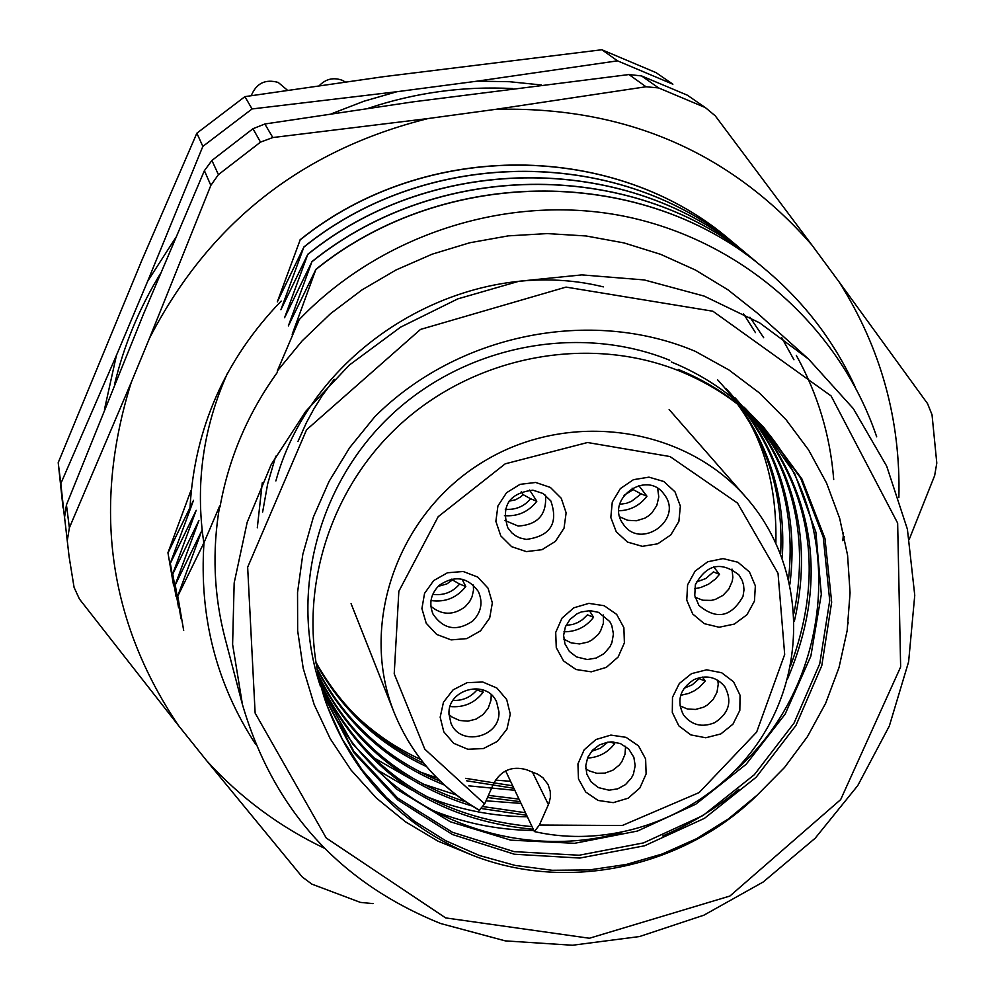 <?xml version="1.0" encoding="UTF-8"?>
<svg xmlns="http://www.w3.org/2000/svg" width="995" height="995" viewBox="0 0 995 995"><rect width="100%" height="100%" fill="white"/><g stroke="black" fill="none" stroke-linecap="round" stroke-linejoin="round"><path stroke-width="1.49" d="M64.849 520.634L60.819 483.595L116.465 355.277L104.487 409.355M63.071 507.947L58.207 462.663L60.819 483.595M655.979 72.598L672.894 84.214L617.522 60.844L601.863 49.75L655.979 72.598M541.355 84.973L509.403 81.702L477.177 81.155L396.955 91.714L363.859 101.254L331.696 113.691M477.177 81.155L617.522 60.844M244.907 96.639L196.861 133.193L202.856 146.389L252.058 108.952L244.907 96.639L383.597 76.677L601.863 49.75M252.058 108.952L396.955 91.714M175.506 237.979L147.646 281.262L116.465 355.277M147.646 281.262L202.856 146.389M58.207 462.663L141.725 260.603L196.861 133.193M808.587 359.108L853.362 408.671L886.707 466.182L907.403 529.24L914.753 595.296L908.622 661.75L889.343 725.989L857.765 785.577L815.166 838.238L763.202 881.993L703.888 915.189L639.474 936.556L572.399 945.25L505.249 940.872L440.611 923.509C339.345 882.577 273.302 809.594 242.457 704.584L232.606 644.437L234.173 582.946L247.195 522.226L271.299 464.354L305.726 411.358L349.32 365.078L400.599 327.144L457.787 298.886L518.88 281.274L581.764 274.894L644.25 279.931L704.199 296.112L759.595 322.84L808.587 359.108L757.469 313.201L727.867 289.756L695.443 270.031L660.655 254.334L624.002 242.917L586.03 235.964L547.275 233.589L508.321 235.865L469.752 242.768L432.141 254.185L396.06 269.956L362.031 289.868L330.589 313.612L302.181 340.825L277.244 371.11L299.246 319.569L292.182 334.332L315.95 269.272C446.568 163.852 645.693 165.904 765.752 269.794L765.914 269.919C804.507 302.468 834.208 341.397 855.041 386.707M316.024 269.409C446.668 163.964 645.83 166.016 765.914 269.919M311.845 261.66C441.009 157.409 637.944 159.474 756.772 262.282L756.921 262.406C638.081 159.573 441.108 157.521 311.92 261.784L284.57 317.753L307.841 254.21C435.574 151.116 630.37 153.18 747.979 254.931M307.915 254.334C435.661 151.228 630.494 153.28 748.128 255.056L747.991 254.944M307.841 254.21L280.901 309.743L303.923 246.922C430.25 144.959 622.957 147.024 739.372 247.743M303.985 247.034C430.337 145.059 623.081 147.123 739.521 247.854L739.385 247.743M300.092 239.783C425.052 138.927 615.694 141.004 730.952 240.703L731.089 240.815C615.818 141.103 425.139 139.026 300.154 239.907L300.092 239.783M183.689 630.469L177.744 595.98L183.689 630.444M181.102 618.927L175.207 584.811L181.053 618.741M178.565 607.646L172.732 573.891L178.553 607.622M176.078 596.614L170.344 563.381L176.04 596.428M173.652 585.806L167.944 552.747L173.64 585.781M175.244 584.998L201.699 530.907L177.744 595.98M172.769 574.078L198.913 520.497L175.207 584.811M170.344 563.381L196.189 510.311L172.732 573.891M167.981 552.921L193.515 500.348L170.307 563.207M315.95 269.272L288.339 325.95L311.92 261.784M844.307 536.703L842.852 540.745L843.461 532.897M796.311 355.364C817.753 394.008 830.228 435.4 833.711 479.503M303.923 246.922L277.294 301.908L300.154 239.907M781.61 337.479L793.948 359.767M190.916 490.597L167.944 552.747M299.246 319.569C383.063 232.245 512.699 192.259 628.566 217.134C744.496 242.37 840.054 328.375 876.694 436.842M445.623 917.9L326.236 838.014L255.13 713.092L247.655 567.2L306.559 429.79L420.512 329.42L566.031 287.095L712.88 311.224L831.099 395.935L897.652 523.109L900.637 666.961L840.675 799.594L729.895 896.047L589.388 938.248L445.623 917.9M757.319 795.005C683.739 867.54 567.61 892.565 473.098 855.513L437.875 841.086L405.438 821.77L376.321 798.002L351.123 770.155L330.278 738.8L314.184 704.634L303.214 668.366L297.654 630.731L297.542 592.473L302.816 554.327L313.4 517.039L329.121 481.294L349.655 447.688L374.705 416.83C457.526 333.872 590.582 307.069 695.219 351.297L728.925 369.966L759.359 392.913L786.062 419.703L808.599 449.939L826.571 483.06L839.668 518.37L847.578 555.198L850.066 592.846L847.168 630.569L839.009 667.583L825.701 703.166L807.442 736.636L784.557 767.443L757.319 795.005L728.377 818.947L696.612 838.661L662.421 853.934L626.315 864.456L589.363 869.916L552.175 870.277L515.186 865.439L479.503 855.538L445.835 840.787L414.492 821.273L386.433 797.517L362.292 770.093L342.292 739.173L327.044 705.592M255.765 744.447C216.313 684.013 199.05 616.776 203.987 542.71L219.684 505.945L219.994 506.99C228.75 458.073 247.954 413.074 277.617 371.993L277.244 371.11M219.684 505.945C212.01 550.807 213.776 594.873 225.007 638.131L242.457 704.584M847.765 624.35L848.213 622.683M473.098 855.513C401.321 825.974 352.193 774.769 325.701 701.898C293.923 608.132 322.977 496.219 398.46 426.022C474.006 355.688 588.319 334.034 679.995 371.222C712.097 384.356 740.093 403.162 763.986 427.639L801.945 479.005L824.967 538.482L831.671 602.162L821.783 665.667L795.95 725.467L756.138 777.257L704.46 818.338L644.598 845.775L579.886 858.051L514.452 854.245L452.526 834.544L397.652 799.88L353.847 752.668L323.574 695.281M678.366 369.481C710.405 382.577 738.34 401.346 762.182 425.773M763.065 426.693L800.577 477.973L823.238 537.213L829.718 600.582L819.756 663.727L793.985 723.178L754.372 774.67L702.992 815.539L643.504 842.902L579.165 855.24L514.079 851.633L452.414 832.268L397.664 798.052L353.834 751.337L323.35 694.46M320.452 686.339C289.085 593.816 317.728 483.433 392.142 414.219C466.618 344.867 579.351 323.562 669.784 360.277M671.376 361.993C703.117 374.978 730.803 393.572 754.434 417.788L758.24 421.805M759.11 422.763L794.769 473.782L815.888 532.163L821.31 594.363L810.863 656.091L785.154 714.111L746.101 764.334L695.716 804.234L637.496 831.036L574.525 843.312L510.808 840.166L450.225 821.746L396.209 788.911L352.566 743.837L321.659 688.727M753.538 416.88C848.188 511.704 837.914 680.393 735.205 770.64M621.091 832.703C501.256 865.911 365.986 802.107 321.323 687.508M745.106 408.174L748.825 412.104M749.683 413.024L753.364 417.141M754.21 418.111C816.708 497.749 827.753 584.849 787.331 679.411M533.071 829.245C433.895 819.843 362.852 770.839 319.942 682.234M744.235 407.278C810.763 483.545 826.198 569.762 790.515 665.916M531.827 826.609C433.372 817.305 362.64 768.774 319.644 681.028M749.247 413.671C796.895 475.436 811.945 544.588 794.396 621.129M526.504 815.278L482.065 808.624M472.053 805.987C401.98 784.669 350.775 741.275 318.437 675.792M735.143 397.9C790.652 459.441 810.278 531.156 794.022 613.019M525.298 812.704L483.321 806.622M465.722 801.858C398.721 779.968 349.531 737.544 318.164 674.585M744.26 409.43C782.791 461.344 798.015 519.564 789.918 584.102M520.087 801.634L487.475 797.505M444.292 784.993C387.59 762.083 345.19 723.552 317.106 669.399M726.25 388.734C775.466 442.402 796.249 505.671 788.612 578.543M518.905 799.097L488.421 795.378M440.375 781.349C385.538 758.414 344.369 720.703 316.87 668.217M739.21 405.388C771.498 451.046 785.839 501.878 782.232 557.909M513.806 788.276L466.63 780.801M426.457 766.548C378.237 744.011 341.409 709.522 315.962 663.068M717.569 379.779C762.879 428.808 783.911 486.816 780.652 553.792M512.649 785.801L465.573 778.351M423.795 763.339C376.844 740.976 340.825 707.159 315.763 661.886M297.928 441.544L306.398 422.688L313.798 409.044L322.007 395.935L334.171 379.331M738.825 789.271C715.728 808.711 690.381 824.258 662.782 835.899M533.668 830.502C496.828 830.017 461.742 822.741 428.41 808.661M527.226 816.795C491.692 816.335 457.775 809.445 425.474 796.149M411.855 790.055L375.799 769.035M520.92 803.4L486.033 800.801M456.133 794.905L422.639 783.898M408.833 777.866L372.341 756.921M262.63 512.052L267.655 483.918L275.739 456.207M514.751 790.291L468.832 785.863M436.88 777.916L419.89 771.909M257.307 527.785L262.282 482.737M275.876 480.921C313.238 344.357 468.048 253.451 603.356 286.871M177.782 596.167L203.987 542.71M448.994 714.559L452.153 717.121L459.628 720.479L467.899 721.164L476.033 719.124L483.085 714.584L488.259 708.054L490.97 700.281L491.231 694.746M448.981 714.024C447.439 688.926 486.729 678.864 496.567 701.811L498.955 711.885C500.448 737.457 460.088 746.984 450.959 723.191L448.981 714.024M440.163 717.184L443.471 702.196L453.086 689.871L467.103 682.669L482.737 682.01L496.866 688.03L506.691 699.522L510.286 714.186L506.952 729.124L497.351 741.399L483.383 748.576L467.799 749.26L453.683 743.29L443.807 731.847L440.163 717.184M430.872 606.278C441.967 615.37 453.434 615.507 465.262 606.676L469.739 601.39L472.04 596.764L473.521 590.11L473.359 585.035M439.205 585.346C454.64 574.948 467.687 576.988 478.321 591.44C483.209 602.423 481.294 612.323 472.6 621.154C456.63 631.726 443.447 629.375 433.024 614.102C428.733 603.393 430.798 593.804 439.205 585.346M433.683 580.582L447.476 572.772L463.185 571.503L477.675 577.025L488.085 588.232L492.351 602.883L489.664 618.082L480.548 630.83L466.804 638.616L451.145 639.897L436.668 634.424L426.233 623.268L421.905 608.617L424.554 593.381L433.683 580.582M504.962 520.497L518.184 526.056C537.897 524.775 546.989 514.465 545.484 495.137M532.922 490.162L543.133 493.532L550.807 500.871C558.605 523.295 550.434 536.143 526.293 539.427L519.95 537.947L515.597 535.783L511.778 532.81L507.786 527.785C500.945 505.659 509.328 493.122 532.922 490.162M535.683 482.463L550.409 487.45L561.267 498.284L566.13 512.835L564.028 528.196L555.421 541.355L541.989 549.7L526.38 551.603L511.666 546.69L500.783 535.895L495.871 521.355L497.923 505.945L506.542 492.736L520.024 484.354L535.683 482.463M619.798 516.878L627.708 520.31L636.439 520.758L644.872 518.159L648.64 515.808L651.949 512.835L656.799 505.472L658.789 496.978L657.67 488.433M664.859 495.323C683.13 520.211 640.394 550.073 623.367 524.303L622.994 523.768C604.948 499.478 646.116 469.366 663.827 493.918L664.859 495.323M674.996 491.828L680.369 506.094L678.864 521.479L670.792 534.924L657.745 543.792L642.297 546.342L627.484 542.051L616.253 531.753L610.818 517.499L612.273 502.089L620.358 488.582L633.454 479.677L648.951 477.152L663.777 481.493L674.996 491.828M695.095 597.274L702.843 600.234L711.251 600.395L715.393 599.388L722.93 595.408L728.763 589.177L732.183 581.453L732.855 577.311L732.009 569.078M743.016 596.341C731.362 617.111 716.674 620.134 698.925 605.433L694.746 595.595L695.356 584.749C706.574 564.302 721.089 561.018 738.899 574.886L742.17 580.396L743.563 585.023L743.986 589.873L743.016 596.341M754.459 601.092L746.971 614.736L734.36 624.064L719.124 627.248L704.261 623.654L692.707 613.99L686.749 600.134L687.595 584.849L695.082 571.155L707.731 561.777L723.029 558.605L737.917 562.237L749.459 571.963L755.354 585.831L754.459 601.092M679.971 705.865L687.371 708.975L695.517 709.447L703.49 707.234L707.109 705.181L713.141 699.497L716.997 692.246L718.241 684.261L717.818 680.257M714.796 722.631C701.985 727.83 691.525 725.218 683.391 714.808C676.426 700.48 679.946 688.764 693.95 679.647C706.363 674.535 716.661 676.911 724.857 686.761C732.444 701.239 729.086 713.204 714.796 722.631M720.803 733.949L705.754 737.768L690.779 734.882L678.839 725.852L672.309 712.445L672.483 697.308L679.349 683.453L691.55 673.64L706.661 669.809L721.661 672.744L733.576 681.824L740.056 695.256L739.832 710.368L732.954 724.173L720.803 733.949M505.634 770.889L534.377 831.546L539.389 825.042L549.004 803.214L550.372 797.418L550.272 791.51L548.083 784.52L542.934 777.754L537.872 774.272L526.467 769.707C512.015 765.715 501.082 770.292 493.669 783.451L484.64 803.948L479.354 810.117C439.815 787.319 411.433 754.832 394.194 712.669C358.772 624.524 397.378 513.706 482.886 461.978C567.983 409.592 684.199 425.935 746.387 497.749L669.137 409.53M576.03 669.511L563.531 660.904L556.267 647.658L555.707 632.422L561.964 618.193L573.804 607.821L588.878 603.368L604.176 605.719L616.664 614.388L623.877 627.646L624.387 642.869L618.119 657.036L606.316 667.371L591.291 671.824L576.03 669.511M598.07 800.44L585.669 791.97L578.481 778.936L577.933 763.886L584.164 749.82L595.93 739.534L610.893 735.081L626.091 737.345L638.479 745.852L645.618 758.924L646.116 773.948L639.872 787.965L628.144 798.201L613.231 802.654L598.07 800.44M585.769 768.712L589.152 770.851L596.851 773.302L605.035 773.09L612.808 770.242L619.276 765.08L621.788 761.809L625.009 754.334L625.569 746.337M620.457 743.576L628.74 749.048L633.852 757.27L635.183 765.677L633.417 774.122L631.415 778.028L625.519 784.582L617.733 788.824L609.027 790.204L598.343 787.58L591.042 781.796L586.801 774.098L585.744 765.764L587.709 757.469L592.46 750.23L599.413 744.907L607.709 742.183L612.049 741.909L620.457 743.576M563.817 639.151L571.192 642.894L579.525 643.927L587.821 642.111L591.639 640.195L598.082 634.623L600.495 631.128L603.393 623.256L603.443 614.972M598.58 612.36L609.773 621.552L611.776 625.445L613.442 634.026L611.875 642.745L609.935 646.8L604.04 653.64L596.142 658.068L587.249 659.536L576.453 656.899L569.376 651.426L564.961 643.889L563.605 635.382L565.384 626.825L570.085 619.313L577.088 613.778L581.204 611.987L589.985 610.631L598.58 612.36M898.871 497.711C900.773 419.803 880.849 347.877 839.108 281.933L811.82 244.944C729.944 151.464 624.599 106.254 495.796 109.326L646.004 86.764L628.964 74.55L413.062 101.863L264.844 124.002L272.817 137.546L428.099 118.542C301.622 150.096 208.751 223.353 149.474 338.288L131.29 382.304C92.423 506.517 108.132 620.892 178.403 725.454L207.035 761.163C240.504 797.779 279.632 826.808 324.445 848.262M149.474 338.288L210.84 185.393L204.398 170.667L143.205 314.781L66.441 504.888L69.376 527.785L131.29 382.304M190.008 507.748C194.485 428.435 224.87 359.556 281.162 301.087M495.796 109.326L428.099 118.542M252.979 128.716L211.91 160.456L218.415 174.635L260.503 142.123L252.979 128.716L264.844 124.002M178.403 725.454L79.438 599.04L74.078 587.398L69.103 556.653L64.563 517.325L69.103 556.653M373.001 903.609L360.401 902.39L311.858 884.12L302.219 876.956L207.035 761.163M839.108 281.933L927.551 403.622L932.029 414.753L936.793 463.098L934.653 475.598L909.368 539.029M705.368 107.597L687.284 95.159L641.576 75.931L658.578 87.921L705.368 107.597L715.268 115.843L811.82 244.944M218.415 174.635L210.84 185.393M272.817 137.546L260.503 142.123M69.376 527.785L67.386 540.061M658.578 87.921L646.004 86.764M204.398 170.667L211.91 160.456M64.563 517.325L66.441 504.888M628.964 74.55L641.576 75.931M749.944 317.243L763.687 337.715M203.851 543.009C195.082 484.416 203.067 427.576 227.805 372.478M743.489 313.724L755.441 332.604M452.961 700.443C462.663 700.816 470.685 697.308 477.015 689.896L483.16 692.296C474.69 703.067 463.67 707.818 450.088 706.537M481.829 689.56L483.16 692.296M281.908 307.069L282.655 306.025M438.111 586.378L446.817 583.941L451.444 580.645L451.867 579.078M432.763 594.313C443.521 595.731 452.476 592.311 459.615 584.065L452.252 579.849M431.009 600.545C445.25 602.522 456.842 597.833 465.797 586.503L459.615 584.065M462.028 579.202L465.797 586.503M509.005 501.206L515.646 499.739L520.609 496.94L523.159 494.664L521.28 491.692M505.273 509.241C515.472 510.099 523.93 506.617 530.646 498.781L523.159 494.664M504.453 515.659C517.761 516.666 528.544 511.853 536.815 501.244L530.646 498.781M529.614 490.037L536.815 501.244M624.002 495.299L633.23 489.652L632.111 488.184M619.674 504.353L626.514 503.271L631.39 501.368L639.698 495.062L640.83 493.744L633.23 489.652M618.927 510.796C630.507 510.348 639.847 505.485 646.949 496.206L640.83 493.744M638.778 485.548L646.949 496.206M696.301 582.063L705.766 578.543L713.427 571.926L719.497 574.351L715.318 579.127L708.539 584.202L700.766 587.498L694.56 588.704M713.689 566.914L719.497 574.351M683.975 688.366L692.346 684.747L699.149 678.665L705.194 681.053L699.535 687.147L694.423 690.754L688.764 693.415L680.692 695.306M702.458 677.085L705.194 681.053M591.44 751.387L600.42 748.178L607.846 742.17M587.46 758.09C598.716 757.419 607.796 752.606 614.674 743.638L610.308 741.934M613.728 742.009L614.674 743.638M565.993 625.445L572.933 624.412L577.871 622.509L582.386 619.736L587.448 614.848L593.555 617.261C586.055 626.987 576.18 631.837 563.966 631.788M589.401 610.631L593.555 617.261M251.262 95.644C256.362 83.257 265.342 78.854 278.214 82.436L287.381 90.172M319.407 85.533C325.862 78.953 333.412 77.175 342.044 80.209L345.24 81.901M484.64 803.948L424.79 749.16L394.219 673.789L398.846 591.279L438.186 516.691L505.199 463.832L587.535 442.514L669.996 456.543L737.506 503.072L778.028 573.319L784.682 654.461L756.66 732.071L699.137 792.592L622.248 825.514L539.389 825.042M532.375 771.996L548.432 804.619M762.17 425.76L763.973 427.626M479.602 810.477C439.964 787.58 411.495 754.969 394.194 712.669L351.073 603.642M534.365 831.571C619.387 850.887 714.298 811.36 761.66 737.183C809.209 663.143 803.388 562.735 746.387 497.749M114.475 384.704C123.84 345.476 139.151 308.462 160.394 273.662M368.386 108.256C415.5 92.547 463.608 85.98 512.723 88.567M420.785 759.521C395.848 748.066 373.573 732.817 353.946 713.801M745.553 415.437C766.697 450.399 776.809 492.861 775.889 542.81M510.534 781.311L495.448 780.105"/></g></svg>
